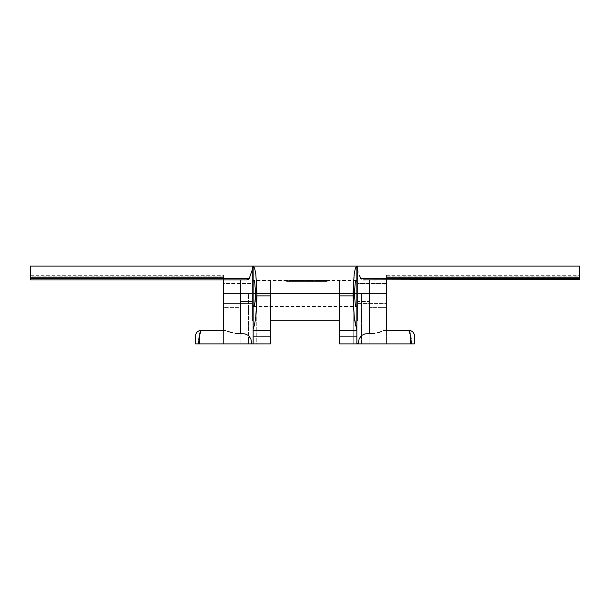 <?xml version="1.0" encoding="UTF-8"?>
<svg xmlns="http://www.w3.org/2000/svg" width="610" height="610" viewBox="0 0 610 610"><rect width="100%" height="100%" fill="white"/><g stroke="black" fill="none" stroke-linecap="round" stroke-linejoin="round"><path stroke-width="0.46" stroke-dasharray="3.05 2.29" d="M255.56 293.471L354.44 293.471L255.56 293.471M579.5 279.929L386.412 279.929L386.412 277.619L579.5 277.619L579.5 279.929L362.958 279.929L386.412 279.929L386.412 275.316L386.412 279.929L579.5 279.929L579.5 275.316L579.5 279.929L579.5 276.162L386.412 276.162L386.412 279.929L386.412 275.316L386.412 279.929L579.5 279.929L386.412 279.929L579.5 279.929L579.5 275.316L579.5 279.929M223.588 279.929L30.5 279.929L30.5 277.619L223.588 277.619L223.588 279.929L247.042 279.929L223.588 279.929L223.588 275.316L223.588 293.471L252.403 293.471L252.403 320.852L252.403 301.584L240.881 301.584L240.881 320.852L240.881 307.669L223.588 307.669L223.588 283.528L252.403 283.528L252.403 293.471L223.588 293.471L223.588 343.903L256.269 343.903L256.269 279.929L357.597 279.929L252.403 279.929L267.889 279.929L267.889 343.903L256.269 343.903L270.421 343.903L270.421 279.929L270.421 293.471L339.579 293.471L339.579 320.852L339.579 279.929L270.421 279.929L270.421 293.471L339.579 293.471L339.579 279.929L339.579 343.903L414.51 343.903L414.51 336.125A5.764 5.764 0 0 0 408.746 330.361L386.412 330.361L386.412 343.903L386.412 307.669L369.119 307.669L369.119 320.852L369.119 301.584L357.597 301.584L357.597 320.852L357.597 293.471L386.412 293.471L386.412 307.669L369.119 307.669L369.119 343.903L386.412 343.903L386.412 293.471L357.597 293.471L357.597 283.528L386.412 283.528L386.412 293.471L386.412 276.162L386.412 305.999L386.412 280.943L386.412 303.414L357.597 303.414L357.597 293.471L369.119 293.471L357.597 293.471L357.597 320.837L357.597 266.097L357.597 305.999L357.597 293.471L386.412 293.471L357.597 293.471L357.597 266.097L252.403 266.097L252.403 293.471L240.881 293.471L252.403 293.471L252.403 320.837L252.403 266.097L252.403 279.929L357.597 279.929L357.597 266.097L579.5 266.097L579.5 276.162L579.5 266.097L252.403 266.097L252.403 306.006L252.403 280.935L252.403 283.528L223.588 283.528L223.588 280.943L223.588 293.471L223.588 280.935L223.588 306.006L223.588 293.471L223.588 305.999L223.588 303.414L252.403 303.414L223.588 303.414L223.588 293.471L252.403 293.471L223.588 293.471L223.588 276.162L30.5 276.162L30.5 266.097L252.403 266.097L30.5 266.097L30.5 279.929L223.588 279.929L30.5 279.929L30.5 275.316L30.5 279.929L223.588 279.929L30.5 279.929L223.588 279.929L223.588 275.316L223.588 279.929M270.421 295.888L270.421 320.852L270.421 295.888M305.122 279.929L307.6 279.929L305.122 279.929L305.122 281.37L307.6 281.37L307.6 279.929L307.6 281.37L307.6 279.929L305.122 279.929L307.531 279.929L307.531 281.37L305.122 281.37L305.122 279.929M302.773 279.929L298.404 279.929L304.07 279.929L302.796 279.929L302.796 281.37L304.07 281.37L301.218 281.37L302.926 281.37L302.735 279.929L299.396 279.929L302.926 279.929L302.926 281.37L302.926 279.929L302.263 279.929L302.263 281.37L302.263 279.929L301.424 279.929L301.424 281.37L301.218 279.929L301.218 281.37L301.218 279.929L301.271 281.37L301.271 279.929L303.818 279.929L303.818 281.37L304.07 279.929L304.07 281.37L304.07 279.929L299.655 279.929L299.655 281.37L302.796 281.37L302.796 279.929L302.773 281.37L304.07 281.37L301.271 281.37L303.62 281.37L303.62 279.929L303.208 279.929L303.208 281.37L303.208 279.929L301.111 279.929L301.111 281.37L299.655 281.37L299.655 279.929L300.166 279.929L300.166 281.37L300.166 279.929L302.377 279.929L302.377 281.37L299.205 281.37L302.278 281.37L301.592 281.37L302.049 281.37L301.614 281.37L301.592 279.929L302.278 279.929L302.278 281.37L302.278 279.929L301.973 281.37L301.973 279.929L300.76 279.929L300.76 281.37L300.76 279.929L299.205 279.929L299.205 281.37L299.205 279.929L301.355 279.929L301.355 281.37L301.355 279.929L301.973 279.929L301.973 281.37L301.355 281.37L301.973 281.37L301.973 279.929L301.569 279.929L301.569 281.37L301.569 279.929L301.065 279.929L301.065 281.37L299.205 281.37L301.065 281.37L301.065 279.929L298.458 279.929L298.458 281.37L302.773 281.37L302.773 279.929M306.723 279.929L298.275 279.929L313.021 279.929L306.7 279.929L306.723 281.37L313.021 281.37L304.962 281.37L311.413 281.37L311.413 279.929L312.564 279.929L305.557 279.929L305.557 281.37L305.557 279.929L309.255 279.929L305.602 279.929L307.753 279.929L307.753 281.37L307.753 279.929L313.021 279.929L313.021 281.37L307.753 281.37L310.589 281.37L310.513 279.929L309.842 279.929L310.589 279.929L310.589 281.37L310.589 279.929L310.215 281.37L310.215 279.929L309.796 279.929L309.819 281.37L313.021 281.37L313.021 279.929L306.075 279.929L306.075 281.37L309.819 281.37L309.819 279.929L309.796 281.37L310.215 281.37L309.293 281.37L311.962 281.37L309.796 281.37L309.796 279.929L309.804 281.37L309.804 279.929L311.077 279.929L311.077 281.37L311.077 279.929L311.527 279.929L311.527 281.37L311.885 279.929L311.039 279.929L312.656 279.929L311.916 279.929L311.885 281.37L311.962 279.929L311.962 281.37L311.962 279.929L308.08 279.929L308.08 281.37L311.268 281.37L311.268 279.929L306.944 279.929L311.268 279.929L311.268 281.37L306.944 281.37L306.944 279.929L306.944 281.37L308.08 281.37L308.08 279.929L307.44 279.929L317.81 279.929L307.112 279.929L311.268 279.929L309.354 279.929L309.354 281.37L309.354 279.929L309.293 281.37L309.293 279.929L309.888 279.929L309.888 281.37L310.223 279.929L310.223 281.37L310.223 279.929L310.215 281.37L310.215 279.929L309.773 279.929L309.773 281.37L309.773 279.929L308.858 279.929L308.858 281.37L308.858 279.929L307.798 279.929L307.798 281.37L307.737 279.929L307.737 281.37L307.737 279.929L308.202 279.929L308.202 281.37L308.546 279.929L308.546 281.37L305.854 281.37L308.622 281.37L308.546 279.929L308.622 281.37L308.622 279.929L305.923 279.929L305.923 281.37L305.854 279.929L305.854 281.37L305.854 279.929L306.174 281.37L306.174 279.929L306.822 279.929L306.822 281.37L306.822 279.929L308.202 279.929L308.202 281.37L308.202 279.929L306.22 279.929L306.22 281.37L306.22 279.929L305.031 279.929L305.031 281.37L304.962 279.929L304.962 281.37L304.962 279.929L307.31 279.929L307.31 281.37L307.379 279.929L307.379 281.37L307.379 279.929L307.143 281.37L307.143 279.929L306.693 279.929L306.693 281.37L306.693 279.929L306.914 281.37L304.962 281.37L308.202 281.37L306.822 281.37L307.219 281.37L307.219 279.929L312.747 279.929L308.446 279.929L308.446 281.37L303.559 281.37L303.559 279.929L308.446 279.929L308.446 281.37L312.747 281.37L312.747 279.929L312.747 281.37L306.075 281.37L306.075 279.929L306.456 281.37L306.456 279.929L309.529 279.929L309.529 281.37L309.529 279.929L311.458 279.929L311.458 281.37L311.458 279.929L311.458 281.37L309.293 281.37L311.962 281.37L311.527 281.37L311.527 279.929L311.527 281.37L304.779 281.37L304.779 279.929L307.219 279.929L307.219 281.37L312.747 281.37L306.914 281.37L306.914 279.929L309.644 279.929L309.644 281.37L309.644 279.929L308.942 279.929L308.942 281.37L308.942 279.929L308.485 279.929L308.485 281.37L308.485 279.929L308.058 279.929L308.058 281.37L307.989 279.929L307.989 281.37L307.989 279.929L310.513 279.929L310.513 281.37L305.854 281.37L310.589 281.37L303.559 281.37L303.559 279.929L298.275 279.929L304.779 279.929L304.779 281.37L298.404 281.37L298.458 279.929L298.404 281.37L298.404 279.929L301.592 279.929L301.592 281.37L298.404 281.37L300.463 281.37L300.471 279.929L300.471 281.37L301.447 281.37L301.447 279.929L301.447 281.37L298.336 281.37L298.336 279.929L298.275 281.37L298.275 279.929L298.275 281.37L299.251 281.37L299.251 279.929L299.251 281.37L303.559 281.37L298.275 281.37L306.929 281.37L306.761 279.929L309.133 279.929L309.133 281.37L309.133 279.929L304.329 279.929L304.329 281.37L306.723 281.37L306.723 279.929M317.81 279.929L327.173 279.929L317.368 279.929L317.36 281.37L313.365 281.37L326.983 281.37L314.058 281.37L326.983 281.37L321.897 281.37L324.062 281.37L323.895 279.929L324.062 281.37L324.062 279.929L322.812 279.929L322.812 281.37L322.812 279.929L321.897 279.929L321.897 281.37L321.897 279.929L321.958 281.37L321.958 279.929L324.81 279.929L324.81 281.37L324.81 279.929L325.648 279.929L325.648 281.37L325.648 279.929L326.785 279.929L326.785 281.37L326.983 279.929L326.983 281.37L326.983 279.929L319.571 279.929L319.571 281.37L319.571 279.929L315.378 279.929L315.378 281.37L315.378 279.929L314.058 279.929L314.058 281.37L314.058 279.929L317.36 279.929L313.365 279.929L313.365 281.37L317.36 281.37L317.36 279.929L321.241 279.929L320.029 279.929L320.029 281.37L321.241 281.37L321.241 279.929L321.241 281.37L318.893 281.37L318.893 279.929L318.893 281.37L315.454 281.37L315.454 279.929L315.454 281.37L316.224 281.37L316.224 279.929L316.224 281.37L318.245 281.37L318.245 279.929L322.858 279.929L318.778 279.929L318.778 281.37L321.424 281.37L321.424 279.929L321.424 281.37L322.858 281.37L322.835 279.929L322.858 281.37L322.858 279.929L322.858 281.37L322.667 279.929L322.667 281.37L321.836 281.37L321.836 279.929L321.836 281.37L319.93 281.37L319.93 279.929L319.93 281.37L316.986 281.37L316.986 279.929L316.986 281.37L316.148 281.37L316.148 279.929L316.148 281.37L318.778 281.37L318.778 279.929L316.148 279.929L321.241 279.929L318.245 279.929L318.245 281.37L320.029 281.37L320.029 279.929L317.2 279.929L317.185 281.37L313.365 281.37L313.365 279.929L323.895 279.929L323.895 281.37L317.185 281.37L317.185 279.929L322.858 279.929L317.81 279.929L317.81 281.37L313.891 281.37L317.604 281.37L317.604 279.929L315.606 279.929L315.606 281.37L315.606 279.929L313.891 279.929L313.891 281.37L313.891 279.929L315.545 279.929L315.545 281.37L315.545 279.929L317.231 279.929L317.231 281.37L317.231 279.929L316.56 279.929L316.56 281.37L316.56 279.929L316.094 279.929L316.094 281.37L316.094 279.929L316.491 279.929L316.491 281.37L316.781 279.929L316.781 281.37L314.806 281.37L316.781 281.37L316.781 279.929L315.744 279.929L315.744 281.37L315.744 279.929L314.806 279.929L314.806 281.37L314.806 279.929L315.362 279.929L315.362 281.37L315.362 279.929L316.331 279.929L316.125 281.37L316.125 279.929L318.283 279.929L318.283 281.37L314.729 281.37L318.374 281.37L318.283 279.929L318.374 281.37L318.374 279.929L315.179 279.929L315.179 281.37L315.179 279.929L314.729 279.929L314.729 281.37L314.729 279.929L314.996 281.37L314.996 279.929L315.843 279.929L315.843 281.37L314.729 281.37L320.692 281.37L320.25 281.37L320.25 279.929L317.81 279.929L317.81 281.37L307.44 281.37L307.44 279.929L317.81 279.929L307.44 279.929L307.44 281.37L307.44 279.929L307.44 281.37L317.81 281.37L317.81 279.929L317.81 281.37L322.621 281.37L319.03 281.37L319.251 279.929L317.81 279.929M294.264 279.929L298.252 279.929L294.264 279.929L294.264 281.37L297.817 281.37L294.973 281.37L296.673 281.37L296.673 279.929L294.973 279.929L297.817 279.929L293.151 279.929L296.673 279.929L296.673 281.37L296.673 279.929L296.018 279.929L296.018 281.37L296.018 279.929L295.171 279.929L295.171 281.37L294.973 279.929L294.973 281.37L294.973 279.929L295.019 281.37L295.019 279.929L297.573 279.929L297.573 281.37L297.817 279.929L297.817 281.37L297.817 279.929L296.551 279.929L296.551 281.37L296.551 279.929L293.41 279.929L293.41 281.37L293.41 279.929L293.913 279.929L293.913 281.37L293.913 279.929L296.132 279.929L296.132 281.37L293.41 281.37L296.46 281.37L296.475 279.929L296.475 281.37L296.475 279.929L296.3 281.37L296.3 279.929L286.639 279.929L304.558 279.929L291.305 279.929L297.413 279.929L292.747 279.929L293.158 279.929L293.151 281.37L297.817 281.37L294.973 281.37L296.551 281.37L296.551 279.929L295.713 279.929L295.713 281.37L295.713 279.929L294.081 279.929L294.081 281.37L294.264 279.929M293.7 279.929L293.7 281.37L293.128 281.37L293.151 279.929L296.483 279.929L296.483 281.37L293.151 281.37L296.673 281.37L288.919 281.37L288.919 279.929L289.719 279.929L289.719 281.37L289.719 279.929L291.283 279.929L291.283 281.37L291.496 279.929L291.496 281.37L286.639 281.37L291.549 281.37L289.91 281.37L291.496 281.37L291.496 279.929L289.91 279.929L289.91 281.37L289.91 279.929L291.374 279.929L291.374 281.37L291.549 279.929L291.549 281.37L291.549 279.929L290.139 279.929L290.139 281.37L290.139 279.929L286.814 279.929L286.814 281.37L290.139 281.37L286.814 281.37L286.814 279.929L287.325 279.929L287.325 281.37L287.325 279.929L289.62 279.929L289.62 281.37L289.62 279.929L290.131 279.929L290.131 281.37L290.131 279.929L289.994 281.37L289.994 279.929L288.477 279.929L288.477 281.37L288.477 279.929L286.868 279.929L286.868 281.37L286.639 279.929L286.639 281.37L286.639 279.929L288.286 279.929L288.286 281.37L288.286 279.929L287.485 279.929L287.485 281.37L287.485 279.929L288.919 279.929L288.919 281.37L291.778 281.37L289.75 281.37L291.206 281.37L291.1 279.929L293.128 279.929L293.128 281.37L293.128 279.929L293.7 279.929L292.411 279.929L292.411 281.37L293.09 281.37L292.312 281.37L293.7 281.37L293.7 279.929M195.49 337.406L195.49 343.903L240.881 343.903L240.881 307.669L223.588 307.669L223.588 343.903L223.588 330.361L224.594 330.361L223.588 330.361L223.588 343.903L198.372 343.903L199.279 334.28L200.713 330.62L223.588 330.361L201.254 330.361C199.592 331.154 198.631 335.668 198.372 343.903M385.406 330.361L386.412 330.361L385.406 330.361M356.873 343.46L356.873 266.097L356.873 343.46M253.127 266.097L253.127 343.46L253.127 266.097M339.579 330.46L356.873 330.361L339.579 330.361M386.412 303.414L386.412 280.935L386.412 283.528L357.597 283.528L357.597 280.935L357.597 306.006L357.597 303.414L386.412 303.414M195.49 336.27L195.49 336.705M414.51 336.705L414.51 337.406M253.127 330.361L270.421 330.361L253.127 330.361M30.5 279.929L30.5 275.316L30.5 279.929M386.412 330.62L409.287 330.62L410.721 334.28L411.628 343.903L386.412 343.903L386.412 330.62M240.881 307.669L240.881 343.903L240.881 307.669M369.119 293.471L369.119 343.903L369.119 293.471L361.448 293.471L361.448 343.903L369.119 343.903L369.119 293.471L369.119 301.584L357.597 301.584L357.597 293.471L369.119 293.471M342.111 279.929L353.731 279.929L353.731 343.903L342.111 343.903L342.111 279.929L342.111 343.903L339.579 343.903L339.579 279.929L342.111 279.929M270.421 279.929L270.421 343.903L267.889 343.903L267.889 279.929L270.421 279.929M248.552 293.471L240.881 293.471L240.881 343.903L248.552 343.903L248.552 293.471L252.403 293.471L252.403 301.584L240.881 301.584L240.881 293.471L252.403 293.471L252.403 279.929L256.269 279.929L256.269 343.903L248.552 343.903L248.552 293.471M361.448 293.471L361.448 343.903L353.731 343.903L353.731 279.929L357.597 279.929L357.597 293.471L361.448 293.471M411.628 343.903C411.369 335.668 410.408 331.154 408.746 330.361A5.764 5.764 0 0 1 414.51 336.125L414.51 343.903M413.603 343.903L412.878 343.903M197.144 343.903L196.405 343.903M195.49 343.903L195.49 336.125A5.764 5.764 0 0 1 201.254 330.361A5.764 5.764 0 0 0 195.49 336.125M223.588 276.162L223.588 277.619L30.5 277.619L30.5 276.162L223.588 276.162M579.5 276.162L579.5 277.619L386.412 277.619L386.412 276.162L579.5 276.162M306.944 279.929L308.721 279.929L306.738 279.929L306.761 281.37L304.329 281.37L304.329 279.929L306.761 279.929L304.733 279.929L304.733 281.37L306.738 281.37L306.738 279.929L306.738 281.37L308.721 281.37L306.929 281.37L308.721 281.37L308.721 279.929L308.721 281.37L306.738 281.37L306.738 279.929L308.721 279.929L306.738 279.929L306.738 281.37L304.733 281.37L304.733 279.929L306.929 279.929M302.377 279.929L302.72 281.37L302.377 279.929M302.72 279.929L302.545 281.37L302.72 279.929M302.545 279.929L299.396 279.929L299.396 281.37L302.545 281.37L302.545 279.929M299.396 279.929L302.735 279.929L302.735 281.37L299.396 281.37L299.396 279.929M302.735 281.37L299.396 281.37L302.735 281.37M324.406 281.37L327.173 281.37L323.475 281.37L324.413 281.37L324.406 279.929L323.003 279.929L323.003 281.37L327.173 281.37L323.003 281.37L323.003 279.929L324.383 279.929L324.383 281.37L324.383 279.929L326.114 279.929L326.114 281.37L326.114 279.929L325.458 279.929L325.458 281.37L325.458 279.929L327.173 279.929L327.173 281.37L327.173 279.929L325.519 279.929L325.519 281.37L325.519 279.929L324.139 279.929L324.139 281.37L324.139 279.929L323.613 279.929L323.613 281.37L323.613 279.929L324.406 279.929L324.406 281.37M323.46 281.37L323.46 279.929L325.58 279.929L325.58 281.37L324.619 281.37L324.619 279.929L324.619 281.37L323.46 281.37L324.459 281.37L324.459 279.929L323.46 279.929L323.46 281.37M326.724 281.37L325.74 281.37L326.724 281.37L326.724 279.929L324.215 279.929L324.215 281.37L325.237 281.37L325.237 279.929L325.237 281.37L326.724 281.37L325.542 281.37L325.542 279.929L326.724 279.929L326.724 281.37M325.58 279.929L324.459 279.929L324.459 281.37L325.58 281.37L325.58 279.929L325.542 281.37L324.215 281.37L324.215 279.929L325.572 279.929M324.459 279.929L325.549 279.929L324.459 279.929M325.542 279.929L324.215 279.929L325.542 279.929M318.9 281.37L321.028 281.37L318.9 281.37L318.9 279.929L321.028 279.929L321.028 281.37L319.663 281.37L321.203 281.37L320.044 281.37L320.067 279.929L320.067 281.37L318.9 281.37L319.907 281.37L319.907 279.929L318.9 279.929L318.9 281.37M322.164 281.37L321.188 281.37L322.164 281.37L322.164 279.929L319.663 279.929L319.663 281.37L320.677 281.37L320.677 279.929L320.677 281.37L322.621 281.37L318.45 281.37L319.853 281.37L319.853 279.929L318.45 279.929L318.45 281.37L318.45 279.929L319.831 279.929L319.831 281.37L319.831 279.929L321.562 279.929L321.562 281.37L321.562 279.929L320.906 279.929L320.906 281.37L320.906 279.929L322.621 279.929L322.621 281.37L322.621 279.929L320.959 279.929L320.959 281.37L320.959 279.929L319.579 279.929L319.579 281.37L320.959 281.37L320.99 279.929L322.164 279.929L322.164 281.37M319.579 279.929L319.053 279.929L319.053 281.37L319.579 281.37L319.579 279.929M319.053 279.929L319.853 279.929L319.853 281.37L319.053 281.37L319.053 279.929M321.028 279.929L319.907 279.929L319.907 281.37L321.028 281.37L320.997 279.929M319.663 279.929L320.99 279.929L320.99 281.37L319.663 281.37L319.785 279.929L318.9 279.929L320.669 279.929L319.693 279.929M320.99 279.929L319.777 279.929L320.99 279.929M315.843 279.929L317.604 279.929L317.604 281.37L315.843 281.37L315.843 279.929M317.604 281.37L313.891 281.37L317.604 281.37M294.081 279.929L294.127 281.37L294.081 279.929M294.127 279.929L294.195 281.37L294.127 279.929M294.195 279.929L295.263 279.929L295.263 281.37L294.195 281.37L294.195 279.929M295.263 279.929L296.33 279.929L296.33 281.37L295.263 281.37L295.263 279.929M296.33 279.929L296.529 281.37L296.33 279.929M296.529 279.929L296.651 281.37L296.529 279.929L296.551 281.37L298.252 281.37L296.651 281.37L296.651 279.929L297.466 279.929L297.466 281.37L297.649 279.929L297.649 281.37L297.649 279.929L297.482 281.37L297.482 279.929L297.253 281.37L297.253 279.929L297.116 281.37L297.116 279.929L296.452 279.929L296.452 281.37L297.802 281.37L295.675 281.37L296.452 281.37L296.452 279.929L295.675 279.929L295.675 281.37L295.675 279.929L297.139 279.929L297.139 281.37L297.139 279.929L297.649 279.929L297.649 281.37L297.802 279.929L297.802 281.37L297.802 279.929L297.581 281.37L297.581 279.929L297.116 279.929L297.116 281.37L297.116 279.929L297.596 279.929L297.596 281.37L297.596 279.929L298.252 279.929L298.252 281.37L298.252 279.929L297.017 279.929L297.017 281.37L297.017 279.929L294.76 279.929L294.76 281.37L297.017 281.37L294.76 281.37L294.76 279.929L296.178 279.929L296.178 281.37L296.178 279.929L297.047 279.929L297.047 281.37L297.047 279.929L296.551 279.929M296.551 281.37L294.081 281.37L296.551 281.37M291.824 281.37L291.199 281.37L292.297 281.37L291.824 281.37L291.824 279.929L291.092 279.929L291.1 281.37L289.75 281.37L292.411 281.37L292.411 279.929L289.75 279.929L289.75 281.37L289.75 279.929L291.1 279.929L290.36 279.929L290.36 281.37L291.092 281.37L291.092 279.929L291.092 281.37L293.09 281.37L293.09 279.929L291.824 279.929L291.824 281.37M292.404 279.929L293.09 279.929L293.09 281.37L292.404 281.37L292.404 279.929L292.404 281.37L291.206 281.37L291.206 279.929L292.404 279.929M290.596 279.929L291.206 279.929L291.206 281.37L290.596 281.37L290.596 279.929L290.36 281.37L290.36 279.929L292.297 279.929L290.596 279.929M294.188 281.37L294.188 279.929L291.305 279.929L291.748 279.929L291.748 281.37L294.188 281.37L294.188 279.929L292.747 279.929L297.413 279.929L291.748 279.929L291.748 281.37L296.193 281.37L296.193 279.929L296.193 281.37L297.413 281.37L297.413 279.929L297.413 281.37L292.968 281.37L292.968 279.929L292.747 281.37L301.675 281.37L301.675 279.929L294.188 279.929L294.188 281.37L294.188 279.929L301.675 279.929L301.675 281.37L301.675 279.929L301.675 281.37L304.558 281.37L304.558 279.929L301.675 279.929L304.558 279.929L304.558 281.37L301.675 281.37L301.675 279.929L301.675 281.37L301.675 279.929L301.675 281.37L294.188 281.37L304.558 281.37L294.188 281.37M319.03 279.929L319.03 281.37L314.585 281.37L314.585 279.929L319.03 279.929M314.585 279.929L314.585 281.37L313.601 281.37L313.601 279.929L314.585 279.929M313.601 279.929L313.662 281.37L313.601 279.929M313.662 279.929L313.662 281.37L316.781 281.37L316.781 279.929L313.662 279.929M316.781 279.929L316.781 281.37L315.805 281.37L315.805 279.929L316.781 279.929M315.805 279.929L315.805 281.37L320.25 281.37L320.25 279.929L315.805 279.929M320.25 281.37L307.44 281.37L320.25 281.37M312.656 281.37L309.842 281.37L312.656 281.37L312.656 279.929L312.656 281.37L312.656 279.929L312.244 279.929L312.244 281.37L309.842 281.37L312.244 281.37L312.244 279.929L312.244 281.37L312.244 279.929L311.916 281.37L311.916 279.929L310.749 279.929L310.749 281.37L310.749 279.929L309.842 279.929L309.842 281.37L309.842 279.929L310.711 279.929L310.711 281.37L310.711 279.929L311.756 279.929L311.756 281.37L311.756 279.929L312.656 279.929L312.656 281.37M312.244 279.929L311.405 279.929L311.405 281.37L312.244 281.37L312.244 279.929L312.244 281.37L312.244 279.929L312.244 281.37L311.443 281.37L311.443 279.929L310.246 279.929L311.443 279.929L311.443 281.37L310.246 281.37L310.246 279.929L310.246 281.37L311.405 281.37L311.016 279.929L312.244 279.929M310.246 279.929L311.039 279.929L310.246 279.929M306.738 279.929L304.733 279.929L306.738 279.929M301.111 279.929L301.02 281.37L301.111 279.929M301.02 279.929L299.373 279.929L299.373 281.37L301.02 281.37L301.02 279.929M299.373 279.929L298.93 279.929L298.93 281.37L299.373 281.37L299.373 279.929M298.93 279.929L298.519 279.929L298.519 281.37L298.93 281.37L298.93 279.929M298.519 279.929L299.129 279.929L299.129 281.37L298.519 281.37L298.519 279.929M299.129 279.929L299.182 281.37L299.129 279.929M299.182 279.929L301.073 279.929L301.073 281.37L299.182 281.37L299.182 279.929M301.073 279.929L302.957 279.929L302.957 281.37L301.073 281.37L301.073 279.929M302.957 279.929L303.017 281.37L302.957 279.929M303.017 279.929L303.62 279.929L303.62 281.37L303.017 281.37L303.017 279.929M303.62 281.37L298.519 281.37L303.62 281.37M307.531 279.929L307.12 279.929L307.12 281.37L307.531 281.37L307.531 279.929M307.12 279.929L304.314 279.929L304.314 281.37L307.12 281.37L307.12 279.929M304.314 279.929L307.6 279.929L307.6 281.37L304.314 281.37L304.314 279.929M307.6 281.37L304.314 281.37L307.6 281.37M253.737 306.441L356.263 306.441M240.881 320.852L252.403 320.852M369.119 320.852L357.597 320.852M252.403 306.006L223.588 306.006M252.403 280.935L223.588 280.935M386.412 306.006L357.597 306.006M386.412 280.935L357.597 280.935M386.412 275.316L579.5 275.316M30.5 275.316L223.588 275.316M291.305 281.37L291.305 279.929M292.747 279.929L292.747 281.37M320.692 281.37L320.692 279.929M319.251 279.929L319.251 281.37M356.263 280.501L253.737 280.501"/><path stroke-width="0.91" d="M414.51 337.406L414.51 343.903L339.579 343.903L339.579 336.163L356.873 336.163L356.873 330.361L339.579 330.361L356.873 330.361L354.219 316.864L353.037 295.888L339.579 295.888L339.579 330.361L339.579 295.888L353.037 295.888L354.151 274.111L355.401 268.179L356.873 266.097L356.873 305.702L356.019 306.319L355.211 304.062L354.44 293.471L356.873 293.471L356.873 343.46L356.873 336.163L339.579 336.163L339.579 330.46M253.768 306.441L255.11 301.988L255.56 293.471L254.789 282.887L253.981 280.63L253.127 281.248L253.127 266.097L356.873 266.097L356.873 281.248L356.019 280.63L355.211 282.887L354.44 293.471L355.211 304.062L356.019 306.319L356.873 305.702L356.873 329.225L355.409 324.505L354.219 316.864L353.03 293.471L354.151 274.111L355.401 268.179L356.873 266.097L579.5 266.097L253.127 266.097L254.599 268.179L255.849 274.111L256.97 293.471L353.03 293.471L256.97 293.471L256.962 295.888L270.421 295.888L270.421 330.361L253.127 330.361L270.421 330.361L270.421 336.163L253.127 336.163L253.127 343.46L253.127 293.471L255.56 293.471L254.789 304.062L253.981 306.319L253.127 305.702L253.127 266.097L254.599 268.179L255.849 274.111L256.962 295.888L270.421 295.888L270.421 343.903L195.49 343.903L195.49 337.406M247.042 279.929L30.5 279.929L30.5 266.097L253.127 266.097L30.5 266.097L30.5 279.929L247.042 279.929L248.323 279.632L249.246 278.541L253.127 267.233L249.246 278.541L30.5 278.541L249.246 278.541L247.256 279.921M362.958 279.929L579.5 279.548L362.958 279.929M386.412 279.929L386.412 330.361L386.412 279.929M384.369 330.536L408.746 330.361L385.406 330.361L383.019 330.978L384.369 330.536M381.372 331.588L379.458 332.259L381.372 331.588M378.413 332.58L377.3 332.892L378.413 332.58M374.891 333.388L372.298 333.647L374.891 333.388M414.51 336.705L414.51 336.125A5.764 5.764 0 0 0 408.746 330.361A5.764 5.764 0 0 1 414.51 336.125L414.51 343.903L410.713 343.903L410.103 334.28L408.746 330.361C409.882 331.154 410.538 335.668 410.713 343.903L358.344 343.903L359.084 339.107L361.234 335.637L364.879 333.914L369.53 333.609L369.53 279.929L369.53 333.609L372.298 333.647L364.879 333.914L361.234 335.637L359.084 339.107L358.344 343.903L356.873 343.46L357.17 343.903L339.579 343.903L339.579 330.361M361.143 279.205L360.754 278.541L361.143 279.205M359.404 275.163L360.754 278.541L359.404 275.163M357.231 269.414L358.146 272.09L357.231 269.414M223.588 330.361L223.588 279.929L223.588 330.361M196.405 343.903L199.287 343.903C199.462 335.668 200.118 331.154 201.254 330.361A5.764 5.764 0 0 0 195.49 336.125A5.764 5.764 0 0 1 201.254 330.361L225.624 330.536L201.254 330.361L199.897 334.28L199.287 343.903L251.655 343.903L250.916 339.099L248.766 335.637L245.121 333.914L240.47 333.609L240.47 279.929L240.47 333.609L237.679 333.647L245.121 333.914L248.766 335.637L250.916 339.099L251.655 343.903L270.421 343.903L270.421 336.163L253.127 336.163L253.127 305.702L253.546 306.373M235.079 333.38L237.679 333.647L235.079 333.38M231.556 332.572L232.669 332.885L231.556 332.572M229.535 331.909L230.511 332.244L229.535 331.909M226.966 330.971L228.613 331.581L226.966 330.971M253.127 343.46L252.83 343.903L253.127 343.46M195.49 336.705L195.49 336.27M254.591 324.505L253.127 329.225L254.591 324.505L255.781 316.864L254.591 324.505M256.596 307.021L255.781 316.864L256.962 295.888L256.596 307.021M579.5 266.097L579.5 279.548L579.5 278.541L360.754 278.541L579.5 278.541L579.5 266.097M414.51 343.903L413.603 343.903M412.878 343.903L411.628 343.903M198.372 343.903L197.144 343.903M195.49 336.125L195.49 343.903M356.873 293.471L354.44 293.471L355.211 282.887L356.232 280.508L356.873 281.248L356.873 293.471M255.56 293.471L253.127 293.471L253.127 281.248L253.768 280.508L254.789 282.887L255.56 293.471M339.579 320.852L270.421 320.852"/></g></svg>
